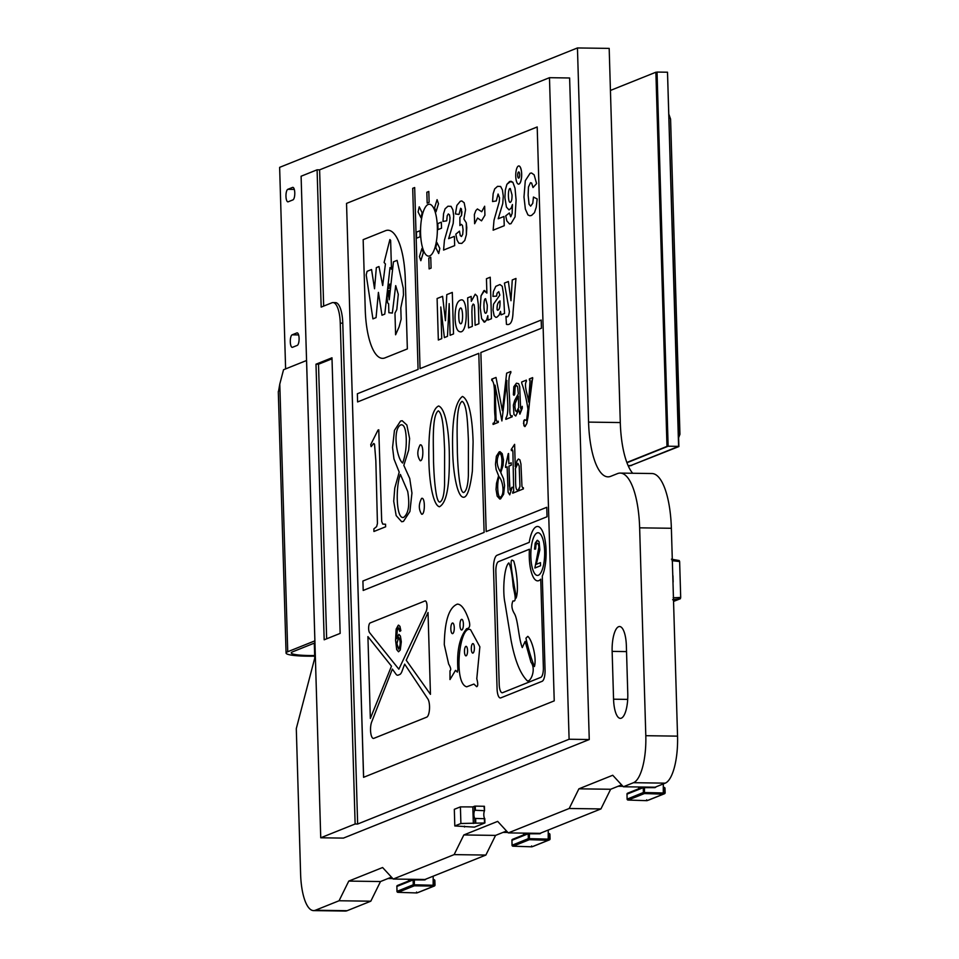 <?xml version="1.0" encoding="UTF-8"?>
<svg xmlns="http://www.w3.org/2000/svg" width="959" height="959" viewBox="0 0 959 959"><rect width="100%" height="100%" fill="white"/><g stroke="black" fill="none" stroke-linecap="round" stroke-linejoin="round"><path stroke-width="1.44" d="M672.655 599.723L680.363 598.74L680.698 597.457L679.631 561.53L679.224 560.547L671.444 559.193M673.542 601.425L680.363 598.74M672.774 575.652A5.239 0.659 -1.7 0 1 672.966 575.82L673.146 582.053M673.158 597.781L680.698 597.457M672.055 560.679L679.631 561.53M631.705 465.295L628.181 465.762L630.171 465.786L678.6 446.367L668.135 446.223L657.035 72.069L667.5 72.213L678.6 446.367M631.705 465.475L628.229 465.858M657.035 72.069L667.704 446.391L626.946 462.741L668.135 446.223M678.624 437.652L679.943 434.283L670.581 119.132L669.034 114.684M670.677 122.225L679.871 432.089M667.512 72.393L678.888 446.558L631.406 465.295L678.888 446.558M667.704 446.391L666.984 446.391L655.884 72.225L656.603 72.237M626.85 462.478L666.984 446.391M610.427 90.446L655.884 72.225M433.18 876.19L433.144 886.428L416.901 892.949L416.53 892.038L416.901 892.949L398.033 892.338L414.276 885.816L414.408 879.343M397.026 891.367L413.269 884.761L413.125 879.918L396.882 886.428L397.026 891.283A1.043 0.983 68.2 0 0 398.033 892.338L416.853 892.949M391.74 877.437L389.929 877.749M433.36 886.08L414.276 885.816A1.043 0.983 68.2 0 1 413.269 884.761L433.444 885.253M433.432 884.893L434.295 884.905L434.163 880.542L434.871 880.65L435.002 885.013A1.043 1.043 0 0 1 434.343 886.02A1.043 0.983 68.2 0 1 433.983 886.08L434.942 885.061A1.043 0.983 68.2 0 1 434.343 886.02L418.364 892.421A1.043 0.983 68.2 0 0 418.663 892.242M433.312 880.53L434.163 880.542L433.84 879.631A1.043 1.043 0 0 1 434.871 880.65L434.942 884.965M389.941 878.156L392.447 878.192M397.925 892.326L397.985 892.338A1.043 1.043 0 0 1 396.966 891.331L396.882 886.428A1.043 0.983 -111.8 0 1 397.482 885.469A1.043 1.043 0 0 0 396.822 886.476L396.882 886.512M425.952 879.091A2.098 1.966 -111.8 0 1 424.369 879.93L413.125 879.918A1.043 0.983 -111.8 0 1 413.281 879.319M548.248 830.05L548.2 840.3L531.957 846.809L531.598 845.91L531.957 846.809L513.089 846.198L529.332 839.688L529.464 833.203M512.094 845.227L528.337 838.634L528.193 833.779L511.938 840.288L512.082 845.143A1.043 0.983 68.2 0 0 513.089 846.198L531.909 846.821M506.808 831.309L504.997 831.621M548.2 840.3L529.332 839.688A1.043 0.983 68.2 0 1 528.337 838.634L548.512 839.125M548.248 840.264L550.01 838.921A1.043 0.983 68.2 0 1 549.411 839.88L533.432 846.282A1.043 0.983 68.2 0 0 533.719 846.102M548.5 838.765L549.363 838.777L549.231 834.402L549.939 834.51L550.01 838.837M548.368 834.39L549.231 834.402L548.908 833.491A1.043 1.043 0 0 1 549.939 834.51L550.07 838.873A1.043 1.043 0 0 1 549.411 839.88A1.043 0.983 68.2 0 1 549.051 839.952L548.428 839.94M505.009 832.028L507.503 832.064M512.981 846.186L513.041 846.21A1.043 1.043 0 0 1 512.034 845.191L511.938 840.288A1.043 0.983 -111.8 0 1 512.55 839.329A1.043 1.043 0 0 0 511.89 840.336L511.95 840.384M541.02 832.951A2.098 1.966 -111.8 0 1 539.438 833.803L528.193 833.779A1.043 0.983 -111.8 0 1 528.349 833.191M663.316 783.923L663.268 794.16L647.025 800.669L646.654 799.77L647.025 800.669L628.157 800.058L644.4 793.549L644.532 787.063M627.162 799.099L643.393 792.494L643.249 787.639L627.006 794.16L627.102 799.051A1.043 0.983 68.2 0 0 628.157 800.058L646.977 800.681M621.876 785.169L620.065 785.481M663.268 794.16L644.4 793.549A1.043 0.983 68.2 0 1 643.393 792.494L663.58 792.985M663.316 794.136L665.078 792.781A1.043 0.983 68.2 0 1 664.479 793.74L648.5 800.154A1.043 0.983 68.2 0 0 648.787 799.962M663.568 792.625L664.419 792.637L664.299 788.274L665.007 788.382L665.078 792.697M663.436 788.262L664.299 788.274L663.976 787.363A1.043 1.043 0 0 1 665.007 788.382L665.138 792.745A1.043 1.043 0 0 1 664.479 793.74A1.043 0.983 68.2 0 1 664.119 793.812L663.496 793.8M620.077 785.889L622.571 785.924M628.049 800.058L628.109 800.07A1.043 1.043 0 0 1 627.102 799.051L627.006 794.16A1.043 0.983 -111.8 0 1 627.606 793.201A1.043 1.043 0 0 0 626.958 794.208L627.018 794.244M656.088 786.812A2.098 1.966 -111.8 0 1 654.506 787.663L643.249 787.639A1.043 0.983 -111.8 0 1 643.417 787.051M460.895 823.505L460.404 806.879L454.314 809.324L454.806 825.951L474.453 827.126L484.882 822.954L460.895 823.505L454.806 825.951M472.811 806.915L460.404 806.879M472.847 806.879L473.338 823.457L472.811 806.855M472.847 806.831L475.268 806.111L484.415 806.291L484.511 810.499M475.268 806.111L475.388 810.259L474.597 810.571A4.363 1.415 -89.2 0 0 473.902 814.814A4.363 1.415 -89.2 0 0 474.825 818.423L474.957 822.81M475.388 810.259L484.511 810.715A4.363 1.415 -89.2 0 0 483.816 814.958A4.363 1.415 -89.2 0 0 484.751 818.554L484.751 818.554M483.995 806.231L484.511 810.715M474.825 818.423L484.367 818.698L484.487 822.858M396.882 643.549L398.572 649.099C400.718 645.119 400.742 641.163 398.644 637.255L396.882 643.549L398.62 649.111C400.766 645.119 400.79 641.163 398.692 637.255L396.93 643.549M540.456 562.645L540.552 565.75L534.882 568.016L538.886 547.014L538.335 543.957L537.136 543.094L535.961 545L535.625 549.039L534.535 549.159L535.194 543.166L537.076 540.42L539.102 541.739L539.857 549.843L536.261 564.336L540.456 562.645L540.552 565.75L534.894 568.016L538.886 547.014L538.335 543.957L537.136 543.094L535.961 545L535.625 549.039L534.535 549.159L535.194 543.166L537.555 540.313L539.09 541.739L539.845 549.843L536.261 564.336M513.688 560.991L512.298 560.152C508.018 558.246 516.901 596.918 516.062 598.116C518.987 590.78 516.565 569.418 513.688 560.991M516.062 598.116L516.062 598.116C518.987 590.78 516.577 569.418 513.7 560.991L512.298 560.152M496.99 555.297A11.856 3.836 -89.2 0 0 493.513 568.591L497.074 688.814A10.513 3.404 -89.2 0 0 500.322 697.96A10.513 3.404 -89.2 0 0 500.334 697.96A10.513 3.404 -89.2 0 0 500.79 697.876L542.123 681.298A9.998 3.237 -89.2 0 0 545.06 670.101L542.279 576.083A27.571 8.931 -89.2 0 0 545.767 545.371A27.571 8.931 -89.2 0 0 537.567 526.479L537.567 526.479A27.571 8.931 -89.2 0 0 529.236 542.374L496.99 555.297M500.334 697.96L500.322 697.96A10.513 3.404 -89.2 0 0 500.778 697.876L542.135 681.298A9.998 3.237 -89.2 0 0 545.06 670.101L542.279 576.083A27.571 8.931 -89.2 0 0 545.767 545.371A27.571 8.931 -89.2 0 0 537.567 526.479L537.567 526.479M529.44 549.243L498.428 561.674A8.739 2.829 -89.2 0 0 495.851 571.468L499.207 684.306A9.698 3.141 -89.2 0 0 502.204 692.758A9.698 3.141 -89.2 0 0 502.624 692.674L540.828 677.354A8.655 2.805 -89.2 0 0 543.369 667.656L540.744 579.176A27.044 8.763 90.8 0 1 537.639 580.866L537.639 580.866A27.044 8.763 90.8 0 1 529.44 549.231L498.416 561.674A8.739 2.829 -89.2 0 0 495.863 571.468L499.207 684.306A9.698 3.141 -89.2 0 0 502.204 692.758M540.744 579.176A27.044 8.763 90.8 0 1 537.627 580.866L537.639 580.866M544.628 551.329A21.35 6.917 -89.2 0 0 538.035 532.748A21.35 6.917 -89.2 0 0 530.818 553.99A21.35 6.917 -89.2 0 0 537.436 575.436A21.35 6.917 -89.2 0 0 544.628 551.329M538.047 532.748A21.35 6.917 -89.2 0 0 530.83 553.99A21.35 6.917 -89.2 0 0 537.436 575.436M463.401 623.973A5.322 1.726 -89.2 0 0 461.747 619.334A5.322 1.726 -89.2 0 0 459.948 624.633A5.322 1.726 -89.2 0 0 461.603 629.991A5.322 1.726 -89.2 0 0 463.401 623.973M461.758 619.334A5.322 1.726 -89.2 0 0 459.96 624.633A5.322 1.726 -89.2 0 0 461.603 629.991M454.266 627.63A5.322 1.726 -89.2 0 0 452.624 623.002A5.322 1.726 -89.2 0 0 450.826 628.301A5.322 1.726 -89.2 0 0 452.468 633.647A5.322 1.726 -89.2 0 0 454.266 627.63M452.624 623.002A5.322 1.726 -89.2 0 0 450.826 628.301A5.322 1.726 -89.2 0 0 452.48 633.647M457.887 669.322C456.676 650.717 459.613 637.16 466.673 628.66C470.33 628.337 470.677 624.465 467.74 617.033C464.384 608.39 460.907 604.098 457.323 604.134C448.992 607.467 444.64 620.988 444.293 644.688L448.644 664.036C450.778 667.608 451.233 669.838 450.011 670.737L449.987 679.547L455.513 670.365L457.359 672.115L457.887 669.322M457.899 669.322C456.688 650.717 459.613 637.16 466.685 628.66C470.33 628.337 470.689 624.465 467.74 617.033C464.384 608.39 460.919 604.098 457.323 604.134C448.992 607.467 444.652 620.988 444.293 644.688L448.656 664.036C450.79 667.608 451.245 669.838 450.023 670.737L449.999 679.547L455.525 670.365L457.371 672.115L457.899 669.322M373.435 738.43L373.435 738.43A9.362 3.033 -89.2 0 0 373.842 738.346L426.707 717.152A9.59 3.105 -89.2 0 0 429.488 709.145A9.59 3.105 -89.2 0 0 427.882 698.991L404.662 664.143L402.013 671.276A12.994 4.208 -89.2 0 1 399.699 674.525L398.189 675.124A12.994 4.208 -89.2 0 1 397.625 675.232A12.994 4.208 -89.2 0 1 395.947 674.105L392.363 669.07L371.684 721.947A9.362 3.033 -89.2 0 0 370.677 732.292A9.362 3.033 -89.2 0 0 373.435 738.43L373.435 738.43A9.362 3.033 -89.2 0 0 373.842 738.346L426.719 717.152A9.59 3.105 -89.2 0 0 429.476 709.145A9.59 3.105 -89.2 0 0 427.882 698.991L404.662 664.143M397.625 675.232A12.994 4.208 -89.2 0 1 395.947 674.105L392.363 669.07M506.832 380.423L501.893 420.929L495.036 385.122L495.947 415.415C495.947 420.605 496.714 422.535 498.248 421.181L498.284 422.38L493.106 424.453L493.058 423.255C494.64 423.255 495.276 420.773 494.976 415.798C493.693 405.058 496.187 382.617 491.787 380.399L491.751 379.153L496.007 377.45L502.384 410.668L506.64 373.183L510.811 371.517L510.847 372.751C506.664 377.762 510.452 398.524 509.816 409.853C509.828 415.031 510.596 416.949 512.118 415.619L512.154 416.817L505.849 419.347L505.813 418.148C510.02 412.957 506.196 391.931 506.832 380.387L501.893 420.929M495.036 385.122L495.935 415.415C495.947 420.605 496.714 422.535 498.248 421.181L498.284 422.38L493.094 424.453M497.445 421.457L498.248 421.181M491.787 380.399L492.506 380.232L491.787 380.399C496.187 382.617 493.693 405.058 494.976 415.798C495.276 420.773 494.64 423.255 493.058 423.255M496.007 377.45L502.384 410.68M510.811 371.517L510.847 372.751C506.664 377.762 510.44 398.524 509.816 409.853C509.816 415.031 510.596 416.949 512.118 415.619L512.154 416.817L505.849 419.347M527.941 409.097C526.371 398.716 524.297 390.097 521.744 383.252L521.696 382.006L526.371 380.136L526.407 381.382C523.578 385.062 528.097 396.055 528.649 402.037L530.087 380.1A7.228 2.338 -89.2 0 0 529.847 380.052A7.228 2.338 -89.2 0 0 529.428 380.16L529.392 378.925L532.629 377.63L532.665 378.865L531.622 381.334L528.157 416.134L526.827 423.494L525.064 426.503L523.974 425.796L523.71 420.953L524.513 419.742L526.059 420.378L526.743 419.047L527.953 409.097L526.743 419.047L526.047 420.378L524.501 419.742L523.47 423.351L524.801 426.575L526.815 423.494L532.629 377.63M526.371 380.136L526.407 381.382C523.578 385.062 528.097 396.055 528.637 402.037M505.501 466.35L508.234 453.655L508.869 463.748L511.207 462.813L511.279 465.163L508.941 466.098L509.529 485.961L510.596 490.636L512.238 487.208L509.72 494.856L508.114 492.231L507.131 466.817L505.537 467.453L505.501 466.35M508.558 453.523L508.869 463.748M511.195 462.813L511.267 465.163L508.941 466.098L509.924 489.893L510.668 490.612L511.806 487.388M512.238 487.208L509.72 494.856L508.114 492.231L507.119 466.817L505.537 467.453M541.188 320.054L420.042 368.628L414.672 187.532L412.706 188.324L418.076 369.419L357.359 393.765L357.599 401.941L478.793 353.344L484.115 532.413L362.91 581.01L363.197 590.456L547.038 516.745L546.75 507.299L486.177 531.586L480.867 352.516L541.439 328.23L541.2 320.054L541.439 328.23L480.867 352.516L486.189 531.586M420.054 368.628L414.672 187.532M357.599 401.941L478.793 353.356M363.197 590.456L547.038 516.745L546.75 507.299M402.648 463.029C396.822 458.762 392.183 429.32 400.694 424.933L401.605 424.741L400.694 424.933C403.991 423.998 405.837 428.673 406.256 438.934C406.484 447.697 405.273 455.729 402.648 463.029C396.834 458.762 392.183 429.32 400.694 424.933C403.991 423.998 405.849 428.673 406.268 438.934C406.484 447.697 405.285 455.729 402.66 463.029M399.22 472.14L393.969 458.977L392.555 447.529L394.449 430.387L400.538 421.061L402.193 420.725L406.856 424.993L409.613 438.515L408.678 450.059L403.823 465.367L409.733 478.469L411.95 493.046L409.913 511.507L403.451 521.408L401.689 521.744L396.175 515.606L393.717 501.269L394.772 488.047L399.22 472.14M399.208 472.14L393.969 458.977L392.555 447.529L394.449 430.387L400.538 421.061L402.181 420.725L406.856 424.993L409.613 438.515L408.678 450.059L403.823 465.367L409.721 478.469L411.938 493.046L409.901 511.507L403.439 521.408L401.689 521.744L396.175 515.606L393.717 501.269L394.76 488.047L399.208 472.14M400.382 474.405L407.707 491.44C409.901 504.782 408.57 513.425 403.715 517.357L402.756 517.548L403.715 517.357C396.175 520.054 395.396 487.112 400.382 474.405C395.408 487.112 396.175 520.054 403.715 517.357M421.6 498.38L421.924 498.296C425.317 497.757 425.053 515.139 421.648 514.216C418.58 509.421 418.568 504.134 421.6 498.38L421.924 498.296C425.317 497.757 425.065 515.139 421.66 514.216C418.58 509.421 418.568 504.134 421.6 498.38M457.335 451.569C457.731 464.839 458.594 475.46 459.912 483.444C460.907 489.569 462.178 492.602 463.7 492.53C466.362 491.164 467.92 485.494 468.376 475.544L468.412 440.661C467.68 423.614 467.009 404.015 462.082 401.306C455.477 405.909 457.359 436.033 457.335 451.569C457.743 464.839 458.594 475.46 459.912 483.444C460.919 489.569 462.178 492.602 463.712 492.53C466.362 491.164 467.92 485.494 468.376 475.544L468.424 440.661C467.68 423.614 467.009 404.015 462.082 401.306C455.477 405.909 457.359 436.033 457.347 451.569M452.696 451.605C451.773 420.498 455.022 402.109 462.454 396.439C469.419 399.783 472.427 419.467 473.099 441.943L472.367 471.133C470.054 489.114 467.009 497.817 463.245 497.23C457.359 496.582 453.127 473.506 452.696 451.605C451.773 420.498 455.034 402.109 462.454 396.439C469.43 399.783 472.427 419.467 473.099 441.943L472.367 471.133C470.054 489.114 467.021 497.817 463.245 497.23C457.359 496.582 453.127 473.506 452.696 451.605M458.786 316.614C458.858 321.049 459.493 323.435 460.68 323.794C463.341 324.022 463.077 307.911 460.644 307.959C459.217 308.738 458.594 311.615 458.786 316.614M458.798 316.614C458.858 321.049 459.493 323.435 460.68 323.794C463.341 324.022 463.077 307.911 460.644 307.959C459.217 308.738 458.606 311.615 458.798 316.614M455.046 318.172C455.081 306.592 457.179 300.491 461.327 299.891C468.076 298.357 468.028 333.876 459.996 331.766C457.107 331.311 455.453 326.767 455.046 318.172C455.081 306.592 457.179 300.491 461.327 299.891C468.088 298.357 468.028 333.876 460.008 331.766C457.107 331.311 455.453 326.767 455.046 318.172M486.884 293.082L486.453 278.733L490.241 277.211L491.464 318.712L487.963 320.114L487.819 315.667L486.597 320.018L484.163 322.164L481.622 318.604L480.231 307.683L481.058 295.78L484.547 290.493L486.884 293.082L483.911 290.613L481.058 295.78L480.231 307.683L481.622 318.604L484.822 322.044L486.585 320.018L487.819 315.667M490.229 277.211L491.464 318.712L487.951 320.114M487.256 305.082L485.602 298.693C483.072 298.429 483.684 314.096 485.674 313.197C486.8 313.102 487.328 310.404 487.256 305.082L485.602 298.693C483.084 298.429 483.696 314.096 485.686 313.197C486.8 313.102 487.328 310.404 487.256 305.082M505.932 316.422L506.975 316.686L505.932 316.422C507.659 317.837 508.809 316.206 509.397 311.543L504.41 283.097L508.366 281.514L510.979 300.694L512.262 279.944L515.966 278.458L513.029 312.131C512.717 321.469 510.524 325.545 506.46 324.346L505.932 316.422C507.647 317.837 508.809 316.206 509.397 311.543M508.366 281.514L510.979 300.718M515.966 278.458L513.029 312.131C512.705 321.469 510.524 325.545 506.46 324.346M459.924 225.569L461.315 224.358L459.924 225.569L459.888 217.405L461.543 215.451L461.926 211.879L460.656 208.259L458.989 214.456L455.417 213.929L456.88 205.418L460.308 201.258L461.806 200.958L464.168 202.745L465.547 209.733L463.916 219.036L466.278 222.836L466.374 234.691L464.767 240.457L461.806 243.406L458.905 243.238L457.059 240.098L455.825 234.152L459.493 231.143L460.308 235.662L461.519 236.501L462.717 234.332L463.077 229.68L462.466 225.461L461.315 224.358L462.466 225.461L463.077 229.68L462.706 234.332L461.507 236.501L460.296 235.662L459.481 231.143M459.888 217.405L461.543 215.451L461.471 209.026L460.656 208.259L458.989 214.456M455.417 213.929L456.868 205.418L460.296 201.258L461.794 200.958L464.168 202.745L465.547 209.733L463.916 219.036L466.266 222.836L466.781 227.583L466.374 234.691L464.767 240.457L461.806 243.406L458.905 243.238L457.059 240.098L455.825 234.152M498.189 218.784L503.966 216.482L504.242 225.725L493.142 230.184L494.017 220.246L499.243 201.822L499.579 197.962L498.081 194.03L496.294 200.958L492.566 201.546L493.142 193.742L494.664 188.947L497.553 186.334L500.634 186.478L502.456 190.014L503.271 196.092L502.768 203.548L498.189 218.784L502.768 203.548L503.271 196.092L502.456 190.014L500.622 186.478L497.553 186.334L494.652 188.947L493.142 193.742L492.566 201.546L496.282 200.958L498.081 194.03L499.579 197.962L499.231 201.822L494.005 220.246L493.142 230.184L504.23 225.725L503.954 216.482M533.456 197.051L537.172 198.945L536.261 207.192L534.463 212.67L531.55 215.439L529.847 215.775L527.941 214.924L525.352 209.086L523.986 197.015L525.292 180.712L530.099 173.279L531.49 172.992L534.151 174.826L536.584 183.601L533.012 187.532L531.622 183.049L530.483 182.701L528.457 187.017L528.133 195.276L529.068 204.315L530.627 206.149L532.76 203.308L533.456 197.051L537.172 198.945L536.261 207.192L534.463 212.67L531.562 215.439L529.847 215.775L527.953 214.924L525.364 209.086L523.998 197.015L525.292 180.712L530.099 173.279L531.502 172.992L534.151 174.826L536.584 183.601L533.024 187.532L531.634 183.049L530.495 182.701L528.457 187.017L528.133 195.276L529.08 204.315L530.639 206.149L532.76 203.308L533.456 197.254M438.695 253.536L439.821 248.417L436.908 242.531L435.77 247.65L438.695 253.536L439.821 248.417L436.908 242.531M438.491 203.776L437.088 199.664L438.491 203.776L435.997 211.831L438.491 203.776M437.088 199.664L434.595 207.719L435.985 211.831M428.805 191.464L426.839 192.244L427.163 203.092L429.129 202.313L428.805 191.464L429.129 202.313L427.163 203.092M419.922 230.747L420.102 236.777L416.578 238.192L416.386 232.174L419.922 230.747L420.102 236.777L416.566 238.192M389.798 284.092L388.539 285.063L388.131 288.659L390.061 287.892L389.798 284.092L388.539 285.063L388.131 288.659M400.802 307.935L403.475 295L403.271 288.227L397.098 260.357L393.442 261.831L389.234 299.795L388.455 294.173L389.15 290.409L387.772 290.961L387.088 298.045L387.688 302.996L388.611 303.751L388.874 312.718L392.351 313.054L395.695 285.626L398.285 294.329L396.798 309.541L394.964 313.102L395.611 334.763L399.064 326.923L401.138 319.239L400.802 307.935M397.098 260.357L393.442 261.831L389.222 299.795M389.15 290.409L387.772 290.961L387.088 298.045L387.676 302.996L388.611 303.751L388.874 312.718L392.351 313.054M395.695 285.626L398.273 294.329L396.798 309.541L394.964 313.102L395.599 334.775M363.161 239.666L385.518 230.699A56.101 18.173 90.8 0 1 387.951 230.232A56.101 18.173 90.8 0 1 387.963 230.232A56.101 18.173 90.8 0 1 405.285 279.069L407.359 348.92L385.003 357.875A56.101 18.173 90.8 0 1 382.569 358.354L382.569 358.354A56.101 18.173 90.8 0 1 365.235 309.517L363.161 239.666M387.951 230.232L387.963 230.232A56.101 18.173 90.8 0 1 405.273 279.069L407.347 348.92L385.003 357.875A56.101 18.173 90.8 0 1 382.557 358.354L382.569 358.354M389.893 239.546L390.625 240.373L391.488 269.215L390.013 267.573L384.775 314.12L381.982 315.247L378.409 292.399L376.06 317.621L372.931 318.879L366.206 274.933L367.069 271.325L371.553 269.527L374.537 288.755L376.348 267.597L378.973 266.554L382.677 285.494L385.422 263.965L384.103 262.502L389.893 239.546L384.103 262.502L385.422 263.965L382.677 285.494M374.537 288.755L376.348 267.597L378.973 266.554M372.931 318.879L366.206 274.933L367.081 271.325L371.553 269.527M381.994 315.247L378.409 292.399M391.488 269.203L390.013 267.573M340.157 633.396L324.178 639.797L315.99 364.192L331.982 357.791L340.157 633.396M306.556 360.5L301.102 176.228L317.093 169.815L321.169 307.096L331.934 302.78A23.627 7.66 90.8 0 1 332.965 302.576A23.627 7.66 90.8 0 1 340.265 323.147L355.13 823.997L320.738 837.782L306.556 360.5L283.54 369.73L279.788 384.056L287.736 651.736L314.876 640.852M306.58 360.488L314.9 640.852L306.58 360.488M287.736 651.736A31.12 3.944 178.3 0 0 286.07 653.079L278.302 391.728A31.12 3.944 -1.7 0 1 278.542 391.224L279.788 384.056M314.96 642.866L292.651 651.808A25.929 3.285 178.3 0 0 291.26 652.923A25.929 3.285 178.3 0 0 314.672 655.5M286.07 653.079A31.12 3.944 178.3 0 0 314.684 656.16M317.093 169.815L319.611 169.851L549.471 77.691L569.107 739.245L357.647 824.033L342.783 323.183A23.627 7.66 90.8 0 0 335.482 302.612L332.965 302.576M319.611 169.851L323.663 306.089M554.23 700.873L363.569 777.317L346.535 203.404L537.196 126.96L554.23 700.873M549.471 77.691L569.622 77.979L589.258 739.533L343.406 838.106L320.738 837.782M569.107 739.245L589.258 739.533M355.13 823.997L357.647 824.033M315.99 364.192L318.508 364.228L332.006 358.822M326.659 638.802L318.508 364.228M363.617 777.293L346.535 203.404L537.196 126.984M421.936 248.525L423.327 252.637L420.833 260.704L419.431 256.58L421.936 248.525M421.924 248.525L423.327 252.637L420.821 260.704M418.1 211.951L419.227 206.82L422.14 212.706L421.025 217.837L418.1 211.951M419.227 206.82L422.14 212.706L421.013 217.837M428.589 256.125L428.601 256.125A25.953 8.403 -89.2 0 0 428.601 256.125A25.953 8.403 -89.2 0 0 437.34 226.815A25.953 8.403 -89.2 0 0 429.32 204.231A25.953 8.403 -89.2 0 0 420.557 230.064A25.953 8.403 -89.2 0 0 428.589 256.125A25.953 8.403 -89.2 0 0 437.34 226.815A25.953 8.403 -89.2 0 0 429.332 204.231A25.953 8.403 -89.2 0 0 429.32 204.231L429.332 204.231M437.999 229.609L441.536 228.194L441.344 222.164L437.819 223.579L437.999 229.609L441.536 228.194M441.524 228.194L441.344 222.164M430.759 257.264L431.082 268.112L429.117 268.904L428.793 258.055L430.759 257.264L431.082 268.112L429.117 268.904M509.361 212.97L510.668 216.77L512.142 213.413L512.43 204.543L511.159 208.163L509.025 209.913L506.436 207.108L504.913 197.722L505.321 190.074L506.903 184.32L509.613 181.491L512.885 182.33L515.019 188.228L516.098 200.047L515.055 216.878L511.003 223.675L509.553 223.974L506.832 220.894L505.729 215.847L509.361 212.97L510.823 216.722L512.13 213.413L512.43 204.543L511.159 208.163L509.025 209.913L506.436 207.108L504.902 197.722L505.321 190.074L506.891 184.32L510.919 181.227L512.885 182.33L515.007 188.228L516.098 200.047L515.055 216.878L510.991 223.675L509.541 223.974L506.82 220.894L505.729 215.847M512.01 194.881L510.26 188.515C507.755 187.628 507.862 202.637 510.176 202.385C511.507 201.798 512.118 199.292 512.01 194.881L510.272 188.515C507.755 187.628 507.874 202.637 510.176 202.385C511.519 201.798 512.13 199.292 512.01 194.881M474.357 214.576L475.832 210.596L477.414 208.966L481.694 211.723L484.655 206.233L484.93 215.212L481.538 220.846L477.594 218.029L474.633 223.723L474.357 214.576L475.832 210.596L477.414 208.966L481.706 211.723L484.655 206.281M484.655 206.233L484.93 215.212L481.526 220.846L477.582 218.029L474.621 223.723M448.62 238.671L454.386 236.358L454.662 245.612L443.573 250.059L444.449 240.122L449.675 221.697L450.011 217.837L449.471 214.828L448.297 213.953L447.182 215.799L446.726 220.834L442.998 221.421L443.573 213.617L445.084 208.822L447.973 206.209L451.054 206.353L452.9 209.877L453.703 215.979L453.199 223.423L448.62 238.671L453.187 223.423L453.703 215.979L452.888 209.877L451.054 206.353L447.973 206.209L445.084 208.822L443.561 213.617L442.986 221.421L446.726 220.834L447.182 215.799L448.297 213.953L449.471 214.828L450.011 217.837L449.675 221.697L444.449 240.122L443.573 250.059M454.386 236.358L454.662 245.612L443.561 250.059M499.999 300.922C500.178 307.731 499.231 310.692 497.146 309.805C496.81 305.358 497.757 302.397 499.999 300.922C500.19 307.731 499.231 310.692 497.158 309.805C496.81 305.358 497.769 302.397 500.011 300.922M497.781 310.356L497.146 309.805L497.781 310.356M500.526 311.387L499.159 315.067L496.882 317.213L495.875 317.381L494.137 315.823L493.046 310.057L493.537 304.159L499.831 295.096L498.776 291.668L497.074 293.214L496.57 296.127L492.962 296.379L493.406 291.584L495.803 286.321L499.963 284.535L502.24 286.285L503.511 293.957L504.566 313.461L501.042 314.864L500.526 311.387L499.148 315.067L496.87 317.213L495.875 317.381L494.137 315.823L493.046 310.057L493.537 304.159L499.831 295.096L498.764 291.668L497.074 293.214L496.57 296.127L492.962 296.379M492.95 296.379L493.406 291.584L495.791 286.321L499.951 284.535L502.24 286.285L503.511 293.957L504.554 313.461L501.042 314.864M471.157 296.427L471.313 301.318L475.22 294.197L477.186 296.187L478.337 304.614L478.901 323.746L475.113 325.269L474.621 308.702L474.166 304.83L473.183 304.027L472.14 306.065L471.888 311.915L472.319 326.384L468.555 327.894L467.668 297.829L471.169 296.427L471.313 301.258M471.313 301.318L475.22 294.197L477.186 296.187L478.325 304.614L478.901 323.746L475.113 325.269L474.621 308.702L474.154 304.83L473.183 304.027L472.128 306.065L471.888 311.915L472.319 326.384L468.555 327.894M440.804 307.036L441.739 338.647L438.335 340.013L437.1 298.525L442.602 296.319L445.456 320.678M449.172 303.679L447.469 336.345L444.377 337.592L440.792 306.988L441.727 338.647L438.323 340.013M442.59 296.319L445.444 320.702L446.798 294.629L452.3 292.423L453.535 333.924L450.119 335.29L449.172 303.619L447.469 336.345L444.377 337.592M452.3 292.423L453.523 333.924L450.107 335.29M433.516 461.123C433.912 474.393 434.775 485.014 436.093 492.986C437.088 499.124 438.359 502.156 439.905 502.084C442.567 500.73 444.113 495.072 444.556 485.098L444.616 450.203C443.873 433.18 443.166 413.557 438.287 410.848C431.67 415.499 433.528 445.575 433.516 461.123C433.924 474.393 434.775 485.014 436.093 492.986C437.088 499.124 438.359 502.156 439.905 502.084C442.567 500.73 444.113 495.072 444.556 485.098L444.616 450.203C443.873 433.18 443.178 413.557 438.299 410.848C431.67 415.499 433.54 445.575 433.528 461.123M428.901 461.147C428.289 432.377 430.867 409.349 438.623 405.993C445.12 408.402 448.692 428.325 449.28 451.497C449.795 481.274 447.721 502.312 439.426 506.772C433.048 505.213 429.284 481.718 428.901 461.147C428.301 432.377 430.867 409.349 438.635 405.993C445.12 408.402 448.692 428.325 449.28 451.497C449.795 481.274 447.721 502.312 439.426 506.772C433.06 505.213 429.284 481.718 428.901 461.147M420.102 444.916L420.414 444.832C423.746 444.293 423.602 461.279 420.234 460.74C417.069 456.172 417.021 450.898 420.102 444.916L420.426 444.832C423.746 444.293 423.602 461.279 420.246 460.74C417.069 456.172 417.033 450.898 420.114 444.916M378.769 429.788L381.694 521.408L382.713 524.093L385.554 524.213L385.638 526.791L373.938 531.478L373.866 528.9L376.635 526.599L377.438 523.47L375.844 460.692L374.513 444.149L373.686 443.466L371.133 446.63L370.725 444.616L378.002 430.1L378.781 429.788L381.706 521.408L382.725 524.093L385.398 524.261M373.866 528.9L376.635 526.599L377.438 523.47L375.844 460.692L374.501 444.149L373.686 443.466L371.121 446.63M385.554 524.213L385.638 526.791L373.938 531.478M518.435 489.677L519.946 486.465L519.203 466.002L517.944 463.365L515.343 468.771C516.146 475.125 514.492 490.349 517.608 490.001L517.644 491.212L512.717 493.19L512.681 491.979A6.473 2.098 -89.2 0 0 513.676 490.924L512.909 451.581L512.609 450.059L511.411 450.634L511.219 449.483L514.611 444.341L515.283 466.661M514.611 444.341L515.283 466.745L517.033 460.74L518.411 459.001L519.91 459.888L520.941 464.012L521.972 486.513L522.751 487.819M515.283 466.745L517.033 460.74L518.411 459.001L519.898 459.888L520.941 464.012L521.972 486.513L523.386 488.91L518.471 490.876L519.946 486.465L519.191 466.002L517.932 463.365L515.343 468.771C516.146 475.125 514.492 490.349 517.596 490.001L517.644 491.212L512.717 493.19M523.35 487.699L523.386 488.91L518.459 490.876M513.676 490.924L512.909 451.581L512.322 449.795L511.411 450.634M500.214 471.504C496.522 465.403 496.211 459.457 499.291 453.643L499.303 453.643C502.516 452.624 502.696 466.002 500.214 471.504C496.522 465.403 496.223 459.457 499.303 453.643C502.516 452.624 502.708 466.002 500.214 471.504M498.608 475.772L496.163 469.598L495.479 464.24L496.366 456.208L500.011 451.677L502.204 453.667L503.487 460.008L503.043 465.427L500.766 472.595L503.535 478.745L504.578 485.578L503.631 494.221L500.598 498.872L499.783 499.028L497.182 496.151L496.043 489.426L496.522 483.24L498.608 475.772L496.151 469.598L495.479 464.24L496.366 456.208L499.219 451.833L502.192 453.667L503.475 460.008L503.031 465.427L500.754 472.595L503.523 478.745L504.566 485.578L503.619 494.221L500.598 498.872L499.783 499.028L497.182 496.151L496.031 489.426L496.51 483.24L498.596 475.772M499.148 476.839C502.9 480.855 504.794 493.957 500.706 496.978L500.718 496.978C497.517 499.267 496.654 482.413 499.148 476.839C496.666 482.413 497.517 499.267 500.718 496.978M522.211 406.328L519.886 414.168L518.771 409.721L515.738 416.014L513.964 414.516L513.341 405.142L514.767 400.287L518.304 393.957L517.596 386.621L516.481 385.41L515.139 387.04L514.707 394.245L514.048 395.324L513.365 394.748L513.832 386.717L516.433 383.204L518.639 383.696L519.682 386.549L520.569 407.971L521.085 409.445L522.211 406.328L522.271 408.186L519.886 414.168L518.771 409.721L515.738 416.014L513.964 414.516L513.341 405.142L514.767 400.287L518.304 393.957L517.608 386.621L516.481 385.41L515.151 387.04L514.707 394.245L514.048 395.324L513.365 394.748L513.844 386.717L516.445 383.204L518.639 383.696L519.682 386.549L520.581 407.971L521.097 409.445L522.128 406.664M518.363 396.067L515.175 403.248L514.911 406.88L515.498 410.632L516.553 411.759L518.711 407.563L518.363 396.067L515.175 403.248L514.911 406.88L515.486 410.632L516.553 411.759L518.699 407.563M428.026 612.501L406.232 660.236L430.459 694.34L428.026 612.501L430.459 694.34M367.92 636.608L370.342 718.435L391.476 666.157L367.92 636.608L391.476 666.157L370.354 718.435M467.548 650.478A4.759 1.546 -89.2 0 0 466.086 646.33A4.759 1.546 -89.2 0 0 464.468 651.077A4.759 1.546 -89.2 0 0 465.942 655.86A4.759 1.546 -89.2 0 0 467.548 650.478M466.086 646.33A4.759 1.546 -89.2 0 0 464.48 651.077A4.759 1.546 -89.2 0 0 465.954 655.86M474.381 647.745A4.759 1.546 -89.2 0 0 472.919 643.597A4.759 1.546 -89.2 0 0 471.301 648.332A4.759 1.546 -89.2 0 0 472.775 653.115A4.759 1.546 -89.2 0 0 474.381 647.745M472.919 643.597A4.759 1.546 -89.2 0 0 471.313 648.332A4.759 1.546 -89.2 0 0 472.787 653.115M476.671 686.692L476.671 686.692C478.05 686.26 478.085 683.599 476.791 678.72L479.86 646.81L470.593 629.739C459.541 623.758 453.044 683.395 466.709 686.812L473.926 684.067L476.671 686.692C478.038 686.26 478.085 683.599 476.779 678.72L479.86 646.81L470.593 629.739M466.709 686.812L473.926 684.067M508.833 562.933L508.797 562.933C504.038 566.913 502.444 591.559 504.985 602.971L511.063 640.216C514.827 660.331 520.269 673.913 527.402 680.938C530.938 681.849 536.261 669.118 530.998 662.261L525.148 641.379L522.271 647.589C518.483 638.25 518.112 619.322 514.24 613.364C511.65 608.953 511.231 604.805 512.981 600.909L514.12 601.041C517.009 600.202 513.197 588.658 513.065 585.026C512.106 573.818 510.691 566.457 508.833 562.933L508.845 562.933C510.703 566.457 512.106 573.818 513.077 585.026C513.197 588.658 517.009 600.202 514.12 601.041L514.12 601.041M527.402 680.938L527.402 680.938C530.938 681.849 536.261 669.118 530.998 662.261L525.148 641.379M522.271 647.589C518.483 638.238 518.124 619.322 514.252 613.364C511.65 608.953 511.231 604.805 512.981 600.909M525.952 638.179L527.81 636.356C531.861 639.461 536.92 657.61 534.427 666.553C531.106 658.222 528.277 648.764 525.952 638.179M527.81 636.356L527.81 636.356C531.861 639.461 536.932 657.61 534.427 666.553L534.427 666.553M400.802 630.698L399.771 631.382L399.304 628.828L398.213 627.881L396.69 632.604L396.582 638.694L398.884 634.355L400.359 636.057L401.258 641.799L400.203 650.022L398.512 651.76L396.69 649.603L395.587 640.312L396.163 629.056L398.596 625.148L399.891 626.287L400.802 630.698M399.819 631.382L398.56 627.845L397.41 629.092L396.618 638.274M369.611 632.688L398.848 669.19L426.168 611.291A5.706 1.846 -89.2 0 0 426.947 604.913A5.706 1.846 -89.2 0 0 425.233 600.909A5.706 1.846 -89.2 0 0 424.993 600.957L370.126 622.954A5.071 1.642 -89.2 0 0 368.652 627.354A5.071 1.642 -89.2 0 0 369.611 632.688M398.848 669.19L426.216 611.291A5.706 1.846 -89.2 0 0 426.995 604.913A5.706 1.846 -89.2 0 0 425.293 600.921A5.706 1.846 -89.2 0 0 425.269 600.921L425.293 600.921M396.63 638.694L398.932 634.355L400.406 636.057L401.318 641.799L400.263 650.022L398.56 651.772L396.738 649.603L395.635 640.312L396.211 629.056L398.261 625.244L399.939 626.287L400.85 630.698M519.682 174.646A3.081 0.995 90.8 0 1 518.639 178.134A3.081 0.995 90.8 0 1 517.68 175.029A3.081 0.995 90.8 0 1 518.723 171.961A3.081 0.995 90.8 0 1 519.682 174.646M518.663 178.134A3.081 0.995 90.8 0 1 517.728 175.041A3.081 0.995 90.8 0 1 518.747 171.961M521.612 173.867A9.087 2.949 90.8 0 1 518.555 184.14A9.087 2.949 90.8 0 1 515.738 175.006A9.087 2.949 90.8 0 1 518.807 165.955A9.087 2.949 90.8 0 1 521.612 173.867M518.867 165.955L518.807 165.955A9.087 2.949 90.8 0 1 518.867 165.955A9.087 2.949 90.8 0 1 521.672 173.879A9.087 2.949 90.8 0 1 518.603 184.14A9.087 2.949 90.8 0 1 518.579 184.14L518.603 184.14M285.614 368.891L279.632 167.357L577.45 47.95L609.181 48.394L620.293 422.559A62.898 20.367 90.8 0 0 632.664 473.255M577.45 47.95L588.562 422.104L620.293 422.559M620.221 473.087A62.898 20.367 90.8 0 1 639.641 527.834L671.372 528.277A62.898 20.367 90.8 0 0 651.952 473.53L620.221 473.087A62.898 20.367 90.8 0 0 617.488 473.614L610.715 476.323A62.898 20.367 90.8 0 1 607.982 476.851A62.898 20.367 90.8 0 1 588.562 422.104M639.641 527.834L645.803 735.697A41.932 13.582 90.8 0 1 633.503 782.7L623.35 786.764L612.741 775.256L578.888 788.825L569.202 808.485L508.282 832.903L497.673 821.384L463.832 834.953L454.134 854.613L393.226 879.043L382.605 867.523L348.764 881.093L339.066 900.753L315.379 910.247A41.932 13.582 90.8 0 1 313.557 910.606A41.932 13.582 90.8 0 1 300.611 874.105L296.295 728.6L314.744 658.102L314.3 643.129M292.927 199.892L288.191 201.786A6.293 2.038 90.8 0 1 287.916 201.846A6.293 2.038 90.8 0 1 285.962 195.948A6.293 2.038 90.8 0 1 287.82 189.319L292.555 187.425A6.293 2.038 90.8 0 1 292.831 187.365A6.293 2.038 90.8 0 1 294.785 193.262A6.293 2.038 90.8 0 1 292.927 199.892M297.242 345.396L292.507 347.302A6.293 2.038 90.8 0 1 292.231 347.35A6.293 2.038 90.8 0 1 290.289 341.452A6.293 2.038 90.8 0 1 292.135 334.823L296.882 332.929A6.293 2.038 90.8 0 1 297.146 332.869A6.293 2.038 90.8 0 1 299.1 338.767A6.293 2.038 90.8 0 1 297.242 345.396M626.359 645.695L627.773 693.501A22.009 7.133 90.8 0 1 620.353 718.363A22.009 7.133 90.8 0 1 613.556 699.195L612.142 651.389A22.009 7.133 90.8 0 1 619.562 626.527A22.009 7.133 90.8 0 1 626.359 645.695M671.372 528.277L677.545 736.14A41.932 13.582 90.8 0 1 665.234 783.143L655.081 787.219L623.35 786.764M621.6 784.87L610.631 789.269L600.933 808.928L540.013 833.347L508.282 832.903M506.532 830.997L495.563 835.397L485.865 855.068L424.957 879.487L393.226 879.043M391.464 877.137L380.495 881.537L370.809 901.196L347.11 910.702A41.932 13.582 90.8 0 1 345.288 911.05L313.557 910.606M339.066 900.753L370.809 901.196M348.764 881.093L380.495 881.537M454.134 854.613L485.865 855.068M578.888 788.825L610.631 789.269M463.832 834.953L495.563 835.397M569.202 808.485L600.933 808.928M392.782 878.564L388.071 878.504M408.558 879.259L408.606 881.009M433.9 879.643A1.043 0.983 -111.8 0 1 434.811 880.602M507.85 832.436L503.139 832.364M523.626 833.119L523.674 834.869M548.956 833.515A1.043 0.983 -111.8 0 1 549.879 834.474M618.135 786.26L622.942 786.32L618.207 786.224M638.694 786.991L638.742 788.73M664.024 787.375A1.043 0.983 -111.8 0 1 664.947 788.334M474.465 806.183L474.597 810.571M464.516 826.202L464.54 826.994L464.48 826.202M484.751 818.662L484.87 822.894M475.64 818.578L475.76 822.738M340.265 323.147L342.783 323.183M315.379 910.247L347.11 910.702M645.803 735.697L677.545 736.14M633.503 782.7L665.234 783.143M287.82 189.319L294.305 189.414M292.135 334.823L298.621 334.919M612.142 651.389L626.527 651.593M613.556 699.195L627.689 699.399M387.999 878.528L392.806 878.6M408.558 881.033L408.498 879.259M397.482 885.469L412.826 879.319M503.067 832.388L507.874 832.46M523.626 834.893L523.566 833.119M512.55 839.329L527.894 833.179M638.682 788.754L638.634 786.979M627.606 793.201L642.95 787.051M484.415 806.291L484.547 810.595M484.786 818.614L484.906 822.918"/></g></svg>

